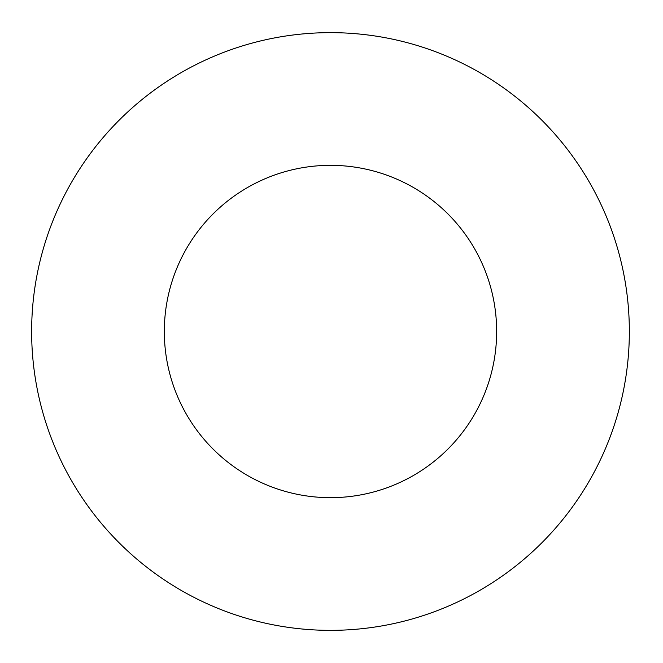 <?xml version="1.0" encoding="UTF-8"?>
<svg xmlns="http://www.w3.org/2000/svg" width="663" height="663" viewBox="0 0 663 663"><rect width="100%" height="100%" fill="white"/><g stroke="black" fill="none" stroke-linecap="round" stroke-linejoin="round"><path stroke-width="0.99" d="M496.653 331.5A166.164 166.164 0 0 1 247.407 475.404A166.164 166.164 0 0 1 247.407 187.596A166.164 166.164 0 0 1 496.653 331.5M629.344 331.5A298.856 298.856 0 0 1 181.065 590.319A298.856 298.856 0 0 1 181.065 72.681A298.856 298.856 0 0 1 629.344 331.5"/></g></svg>
